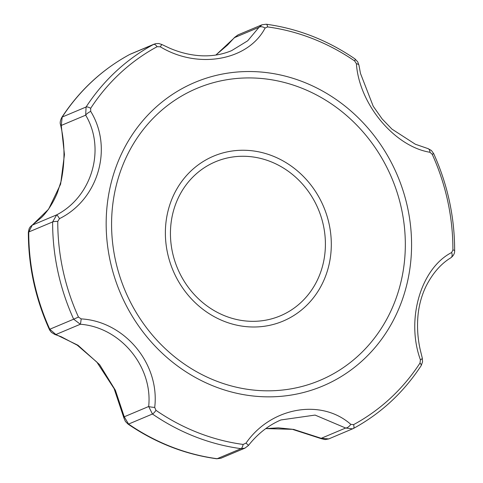 <?xml version="1.0" encoding="UTF-8"?>
<svg xmlns="http://www.w3.org/2000/svg" width="483" height="483" viewBox="0 0 483 483"><rect width="100%" height="100%" fill="white"/><g stroke="black" fill="none" stroke-linecap="round" stroke-linejoin="round"><path stroke-width="0.72" d="M429.961 152.272L432.219 154.294A213.112 194.685 -112.8 0 1 452.903 249.977L451.635 252.524C420.741 268.319 405.768 319.764 420.415 359.811L420.005 363.053A213.112 194.685 -112.8 0 1 353.55 424.654L350.791 424.352C321.201 398.197 270.878 407.199 246.016 443.122L243.124 444.438A213.112 194.685 -112.8 0 1 155.985 410.351L154.711 407.417C159.976 363.838 124.656 321.316 81.162 318.895L78.463 317.059A213.112 194.685 -112.8 0 1 57.773 221.377L59.487 218.642C98.345 199.497 113.312 148.052 90.701 111.356L90.677 108.301A213.112 194.685 -112.8 0 1 157.132 46.7L160.332 46.815C197.885 69.624 248.208 60.617 265.101 28.044L267.552 26.915A213.112 194.685 -112.8 0 1 354.697 61.003L356.406 63.756C359.104 103.978 394.424 146.5 429.961 152.272A5.416 3.278 -75.9 0 0 427.841 148.553L415.356 144.242L391.948 129.112L382.162 118.963L373.208 106.224L360.469 73.398L358.966 65.265A5.416 2.282 171.5 0 0 356.406 63.756M265.101 28.044A5.416 3.278 -149.7 0 0 259.015 27.302L234.587 37.583L215.877 55.044M160.332 46.815L161.733 44.454L169.557 48.131C180.63 52.907 191.793 55.479 203.035 55.847C213.232 56.082 222.772 54.337 231.653 50.618L247.694 40.795L259.015 27.302L262.052 24.766L238.034 34.873L234.587 37.583A5.416 0.459 -139.6 0 1 234.557 37.439L238.034 34.873M90.701 111.356A5.416 1.455 150 0 0 85.684 115.165L61.256 125.447L64.444 154.602L60.617 184.144L48.584 209.205L32.246 225.144A5.416 4.136 57.7 0 0 31.975 225.301L41.544 217.453C47.926 211.035 53.208 202.788 57.392 192.717L61.13 181.131C65.127 161.902 64.921 143.065 60.508 124.614C59.826 122.905 60.266 120.478 61.842 117.339A5.416 1.872 33.1 0 1 62.192 117.055L86.071 107.009L85.684 115.165C105.904 148.969 92.06 196.557 56.674 214.869A5.416 0.634 60.6 0 1 59.487 218.642M81.162 318.895A5.416 0.368 95.8 0 1 80.323 324.25L73.657 319.197L49.779 329.243L55.895 334.526L77.986 345.26L99.625 364.671L115.401 390.3L124.246 416.787L128.569 424.068A5.416 1.268 124.5 0 1 128.031 424.092L125.411 421.448L123.986 418.193A5.416 2.952 -12.9 0 1 124.246 416.787L148.673 406.505C152.948 366.5 120.273 327.16 80.323 324.25L55.895 334.526A5.416 3.882 107.3 0 1 54.742 334.417L51.397 332.376L49.737 330.197L49.338 329.412L49.779 329.243A216.607 197.885 -112.8 0 1 28.751 231.991L32.246 225.144L56.674 214.869L52.629 221.939A5.416 0.93 -179.8 0 1 57.773 221.377M161.733 44.454L158.786 43.518L155.598 43.657L129.74 54.446A5.416 2.192 -118.4 0 0 129.661 54.482L129.74 54.446A216.607 197.885 -112.8 0 0 62.192 117.055L61.256 125.447A5.416 2.167 168.4 0 1 60.508 124.614M155.985 410.351A5.416 1.268 124.5 0 1 152.453 414.022L148.673 406.505A5.416 0.628 5 0 0 154.711 407.417M246.016 443.122A5.416 0.368 38.6 0 1 248.425 445.483C257.596 433.861 268.409 425.354 280.871 419.956L315.079 415.078L345.653 428.023A5.416 2.717 -50.6 0 0 350.791 424.352M420.415 359.811A5.416 1.455 -15.7 0 0 422.275 358.06L420.156 349.45C417.554 337.587 416.895 325.657 418.175 313.654C419.347 303.789 421.979 294.636 426.066 286.196C432.683 273.233 440.937 263.766 450.832 257.795A5.416 3.544 -121.4 0 0 451.635 252.524M450.633 257.904A5.416 3.544 -121.4 0 0 450.832 257.795C453.495 255.767 454.769 253.388 454.648 250.665C454.648 217.042 447.656 184.681 433.662 153.588L432.219 154.294M265.753 428.59L293.555 429.363L321.225 438.304A5.416 0.984 -65.8 0 0 321.394 438.715L325.24 439.578L328.748 438.908L321.225 438.304L345.653 428.023L352.632 428.856L353.26 428.554A5.416 2.192 61.6 0 0 353.339 428.518C380.906 413.496 403.516 392.546 421.158 365.661A5.416 1.872 -146.9 0 0 420.005 363.053M244.929 448.139L220.918 458.246L217.145 458.711L241.023 448.665L244.935 448.139L248.425 445.483M110.154 260.832A164.727 150.485 -112.8 0 1 241.663 71.719A164.727 150.485 -112.8 0 1 411.576 245.243A164.727 150.485 -112.8 0 1 276.077 396.664A164.727 150.485 -112.8 0 1 110.154 260.832M78.463 317.059L73.657 319.197A216.607 197.885 -112.8 0 1 52.629 221.939L28.751 231.991A5.416 0.93 -179.8 0 0 28.352 232.335C28.352 265.958 35.344 298.319 49.338 329.412M157.132 46.7A5.416 2.192 -118.4 0 0 153.618 44.394A216.607 197.885 -112.8 0 0 86.071 107.009A5.416 1.872 33.1 0 1 90.677 108.301M243.124 444.438A5.416 1.938 -82.3 0 1 241.023 448.665A216.607 197.885 -112.8 0 1 152.453 414.022L128.569 424.068A216.607 197.885 -112.8 0 0 217.145 458.711A5.416 1.938 -82.3 0 1 216.734 458.772L220.912 458.246M354.697 61.003A5.416 1.268 -55.5 0 0 354.969 58.908C327.528 40.167 297.963 28.606 266.266 24.228A5.416 1.938 97.7 0 1 267.552 26.915M452.903 249.977A5.416 0.93 0.2 0 1 454.648 250.665M172.467 252.319A83.577 76.35 -112.8 0 1 270.408 161.527A83.577 76.35 -112.8 0 1 300.897 302.545A83.577 76.35 -112.8 0 1 172.467 252.319M353.55 424.654A5.416 2.192 61.6 0 1 353.339 428.518L328.748 438.908M115.413 259.993A158.43 144.737 -112.8 0 1 301.072 87.894A158.43 144.737 -112.8 0 1 358.869 355.21A158.43 144.737 -112.8 0 1 115.413 259.993M167.541 253.098A89.5 81.76 67.2 0 0 267.19 325.808A89.5 81.76 67.2 0 0 329.14 224.148A89.5 81.76 67.2 0 0 229.491 151.439A89.5 81.76 67.2 0 0 167.541 253.098M61.842 117.339C79.484 90.454 102.094 69.498 129.661 54.482A5.416 2.192 -118.4 0 0 129.583 54.525M265.704 428.626L278.166 427.829L292.124 429.242L321.394 438.715M215.823 55.056L227.626 44.961L234.557 37.439M433.662 153.588L431.397 150.473L427.841 148.553M421.158 365.661L422.54 361.906L422.275 358.06M28.352 232.335L29.173 228.537L30.296 226.769L31.975 225.301M266.266 24.228L262.052 24.766M154.24 44.098L130.368 54.144M358.966 65.265L357.734 61.854L354.969 58.908M54.742 334.417L61.112 336.699L77.31 345.206L96.835 362.069L114.109 388.628L123.986 418.193M128.031 424.092C155.472 442.833 185.037 454.394 216.734 458.772"/></g></svg>

